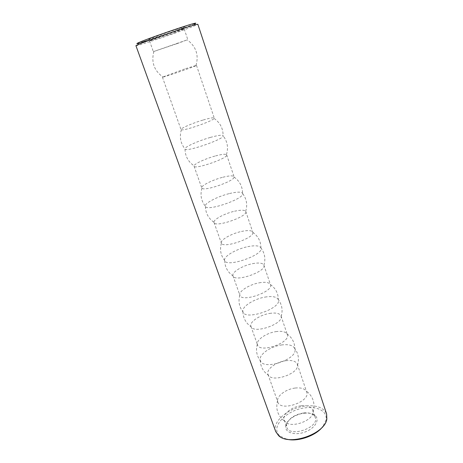 <?xml version="1.0" encoding="UTF-8"?>
<svg xmlns="http://www.w3.org/2000/svg" width="463" height="463" viewBox="0 0 463 463"><rect width="100%" height="100%" fill="white"/><g stroke="black" fill="none" stroke-linecap="round" stroke-linejoin="round"><path stroke-width="0.35" stroke-dasharray="2.31 1.74" d="M173.538 31.525L183.915 27.572C188.655 25.546 179.204 28.33 166.148 32.856C153.085 37.37 143.935 41.028 148.918 39.691L173.538 31.525M173.509 33.203L184.21 29.001C185.044 28.017 148.305 40.738 149.566 40.993L173.509 33.203M138.587 43.337C143.976 42 162.721 35.784 177.445 30.483L194.281 24.047M147.055 40.611L148.183 40.507L146.869 40.941L147.541 40.698L147.055 40.599M147.298 40.489L146.568 41.022L147.39 40.75M145.59 41.057L146.395 40.738L145.37 41.398L146.893 40.877L145.683 41.311M145.087 41.195L146.389 41.016L145.174 41.45M146.748 40.657L147.066 40.831L146.748 40.651M147.246 40.443L146.812 40.588L147.332 40.698M146.713 40.617L147.153 40.449L146.54 40.663L147.246 40.703L146.806 40.871M144.925 41.242L145.822 40.889L144.774 41.271L144.699 41.583L145.914 41.143L145.017 41.496M144.427 41.375L145.029 41.427L144.415 41.381M144.936 41.172L144.514 41.346M146.835 40.813L146.163 40.761L146.985 40.489L146.233 41.028L146.858 40.53L146.84 40.854M146.314 40.698L145.793 41.149L146.563 40.889L146.163 41.016L146.296 40.68M145.469 40.929L145.544 41.213L145.359 40.958L146.082 40.738L145.289 41.004L146.175 40.999L145.677 41.172M142.951 41.78L144.45 41.548L143.553 41.884L144.595 41.23L142.951 41.78L145.098 41.369L143.571 41.896M144.873 41.161L144.589 41.236L144.965 41.415M145.017 41.08L145.561 40.929M145.162 40.987L144.693 41.45L144.497 41.207L144.769 41.433L145.006 41.039L144.612 41.166L145.197 40.981L144.601 41.19L145.11 41.334M142.61 41.861L144.01 41.682L141.163 42.59L143.599 41.745L141.105 42.33L142.598 41.844M143.802 41.438L143.871 41.728M144.977 41.045L145.15 41.3L145.012 41.028L144.572 41.479L145.255 41.248M177.086 43.632L187.237 39.859L153.351 51.648L177.086 43.632M135.925 45.687C135.711 46.439 159.741 38.591 178.492 31.843C190.687 27.456 197.134 24.921 197.834 24.25M147.5 40.738L147.217 40.553L147.512 40.732M146.765 40.68L147.263 40.79L146.852 40.935M147.24 40.727L147.153 40.449L146.979 40.819L147.28 40.709M144.034 41.479L145.029 41.427M144.126 41.739L144.606 41.601M145.232 41.357L144.41 41.635L145.133 41.103M146.453 40.941L146.771 40.837L146.314 40.999L146.406 40.686M146.158 41.028L146.082 40.738M143.327 41.676L143.044 42.04M143.426 41.641L143.42 41.936M145.573 40.877L144.965 41.375M144.653 41.166L144.659 41.456L144.653 41.166M185.657 68.617L196.48 65.364C197.707 65.624 161.61 78.125 162.415 77.159L185.657 68.617M275.734 431.626C271.659 421.619 288.895 407.481 305.864 405.964C316.883 405.027 323.805 407.706 326.623 414.003M141.881 42.064L142.888 41.699L141.719 42.098L142.98 41.959L141.979 42.324M203.269 119.981C209.93 118.036 213.593 117.399 214.259 118.065L214.126 118.453C212.749 121.109 184.1 131.029 181.374 129.79L181.027 129.571C180.275 128.419 192.863 123.031 203.269 119.981M286.528 439.15L280.173 436.146C269.107 427.621 286.771 409.269 305.991 407.747C318.266 406.23 327.914 411.833 325.935 420.294L322.798 426.591M210.352 137.43C217.575 135.416 221.829 134.785 223.114 135.549L223.241 135.919C223.918 139.213 186.52 152.165 185.015 149.161L184.882 148.791C184.847 146.835 198.783 140.671 210.352 137.43M304.336 413.204C309.064 412.759 312.67 413.552 315.147 415.589C320.234 419.802 314.736 428.738 304.44 432.222C294.196 435.851 284.346 432.228 285.735 425.775C286.614 420.097 295.747 414.003 304.336 413.204M215.59 155.898C221.418 154.341 225.035 153.901 226.436 154.573L226.679 154.874C228.82 158.005 194.286 169.967 194.032 166.176L194.043 165.795C194.501 163.694 205.989 158.456 215.59 155.898M303.745 412.932C308.103 412.521 311.425 413.251 313.706 415.132L315.262 417.412C319.592 427.499 289.612 437.882 286.776 427.274L286.585 424.519C288.738 418.419 294.456 414.553 303.745 412.932M222.906 177.236C229.474 175.604 233.19 175.436 234.052 176.727L234.081 177.08C234.452 181.12 204.154 191.613 201.949 188.204L201.752 187.909C200.658 185.785 212.644 179.8 222.906 177.236M301.28 405.756C307.426 405.241 311.263 406.688 312.791 410.102L313.04 411.92C313.451 420.832 290.313 428.842 285.121 421.585L284.195 420.005C281.95 414.564 291.678 406.624 301.28 405.756M229.561 193.522C236.906 191.786 241.229 191.694 242.537 193.245L242.641 193.569C244.696 198.673 206.961 211.741 205.416 206.457L205.3 206.139C204.443 203.222 217.946 196.295 229.561 193.522M295.203 388.04C300.325 387.502 303.919 388.393 305.979 390.726L306.703 392.051C310.858 401.566 280.439 412.099 277.817 402.058L277.563 400.564C277.349 395.39 286.539 388.961 295.203 388.04M234.567 211.226C240.719 209.849 244.423 209.872 245.685 211.296L245.789 211.522C248.469 216.343 214.919 227.958 214.045 222.512L213.987 222.269C213.385 219.468 224.723 213.449 234.567 211.226M285.833 360.706C292.066 359.988 295.892 361.152 297.304 364.19L297.501 365.278C298.693 373.67 272.748 382.652 268.494 375.325L267.973 374.347C265.936 369.486 276.087 361.875 285.833 360.706M241.495 231.442C247.971 230.099 251.727 230.348 252.769 232.194L252.81 232.345C254.997 237.791 223.056 248.851 221.407 243.22L221.349 243.075C219.948 240.077 231.378 233.572 241.495 231.442M281.423 344.987C288.322 344.096 292.709 345.184 294.595 348.251L294.908 349.195C298.01 358.9 264.147 370.631 260.582 361.076L260.247 360.145C258.724 354.652 270.433 346.44 281.423 344.987M247.757 246.669C255.223 245.199 259.616 245.621 260.924 247.936L260.947 248C264.332 254.829 226.257 268.013 224.694 260.553L224.671 260.49C223.027 256.687 236.101 248.996 247.757 246.669M275.861 331.635C281.55 330.837 285.26 331.589 286.996 333.892L287.297 334.541C291.019 342.672 259.604 353.547 257.503 344.854L257.341 344.159C256.571 339.622 266.59 332.949 275.861 331.635M252.549 263.661C258.967 262.48 262.741 262.972 263.881 265.137L263.898 265.183C266.862 271.509 234.585 282.685 232.999 275.879L232.982 275.832C231.413 272.342 242.519 265.542 252.549 263.661M269.616 313.422C275.936 312.484 279.745 313.329 281.029 315.951L281.145 316.449C283.188 323.984 254.204 334.02 251.149 326.837L250.934 326.374C249.117 322.161 259.731 314.933 269.616 313.422M259.124 282.835C265.299 281.776 269.061 282.343 270.415 284.531L270.49 284.722C273.807 291.574 241.53 302.75 239.903 295.313L239.846 295.116C238.578 291.296 249.343 284.542 259.124 282.835M265.021 297.09C272.238 295.926 276.642 296.725 278.234 299.486L278.356 299.85C281.753 308.26 245.604 320.772 243.075 312.068L242.942 311.703C241.275 306.998 253.66 298.953 265.021 297.09M183.064 29.591L183.915 27.572M150.828 40.756L148.918 39.691M149.566 40.993L153.351 51.648M184.21 29.001L187.822 39.714M153.901 51.405C151.077 62.054 154.046 70.55 162.808 76.904M196.011 65.405C198.968 54.999 196.046 46.479 187.237 39.859M162.415 77.159L181.027 129.571M196.48 65.364L214.259 118.065M325.935 420.294L326.837 419.073M280.173 436.146L278.703 435.741M214.126 118.453C220.099 122.689 223.097 128.39 223.114 135.549M181.374 129.79C179.303 136.816 180.472 143.148 184.882 148.791M185.015 149.161C185.194 156.239 188.204 161.784 194.043 165.795M226.436 154.573C228.543 147.813 227.478 141.597 223.241 135.919M286.585 424.519L285.735 425.775M313.706 415.132L315.147 415.589M194.032 166.176L201.752 187.909M226.679 154.874L234.052 176.727M284.195 420.005L286.776 427.274M312.791 410.102L315.262 417.412M234.081 177.08C239.689 181.102 242.508 186.491 242.537 193.245M201.949 188.204C200.028 194.836 201.145 200.815 205.3 206.139M277.563 400.564C275.381 409.263 277.904 416.272 285.121 421.585M313.04 411.92C315.43 403.279 313.075 396.212 305.979 390.726M205.416 206.457C205.589 213.165 208.448 218.432 213.987 222.269M245.685 211.296C247.664 204.854 246.652 198.945 242.641 193.569M267.973 374.347L277.817 402.058M297.304 364.19L306.703 392.051M214.045 222.512L221.349 243.075M245.789 211.522L252.769 232.194M260.247 360.145C260.443 366.574 263.192 371.633 268.494 375.325M297.501 365.278C299.382 359.097 298.415 353.425 294.595 348.251M252.81 232.345C258.186 236.234 260.889 241.431 260.924 247.936M221.407 243.22C219.589 249.598 220.677 255.356 224.671 260.49M286.996 333.892C292.217 337.701 294.856 342.799 294.908 349.195M257.341 344.159C255.593 350.381 256.67 356.018 260.582 361.076M224.694 260.553C224.873 267.035 227.64 272.146 232.999 275.879M263.898 265.183C265.803 258.933 264.819 253.209 260.947 248M250.934 326.374L257.503 344.854M281.029 315.951L287.297 334.541M232.982 275.832L239.903 295.313M263.881 265.137L270.49 284.722M242.942 311.703C243.133 318.104 245.865 323.145 251.149 326.837M281.145 316.449C283.015 310.279 282.048 304.625 278.234 299.486M270.415 284.531C275.664 288.356 278.315 293.461 278.356 299.85M239.846 295.116C238.08 301.367 239.157 307.015 243.075 312.068"/><path stroke-width="0.69" d="M194.281 24.047C196.555 23.028 196.3 22.884 193.511 23.607C185.084 25.72 146.852 38.961 138.923 42.515C136.284 43.667 136.174 43.939 138.587 43.337M197.834 24.25L195.444 24.713C186.67 26.97 146.377 40.923 138.084 44.575L135.925 45.687L275.734 431.626L278.703 435.741C289.334 446.291 325.009 433.941 326.837 419.073L326.623 414.003L197.834 24.25M322.798 426.591C315.986 435.822 297.593 442.188 286.528 439.15M138.923 42.515L138.084 44.575M193.511 23.607L195.444 24.713"/></g></svg>
